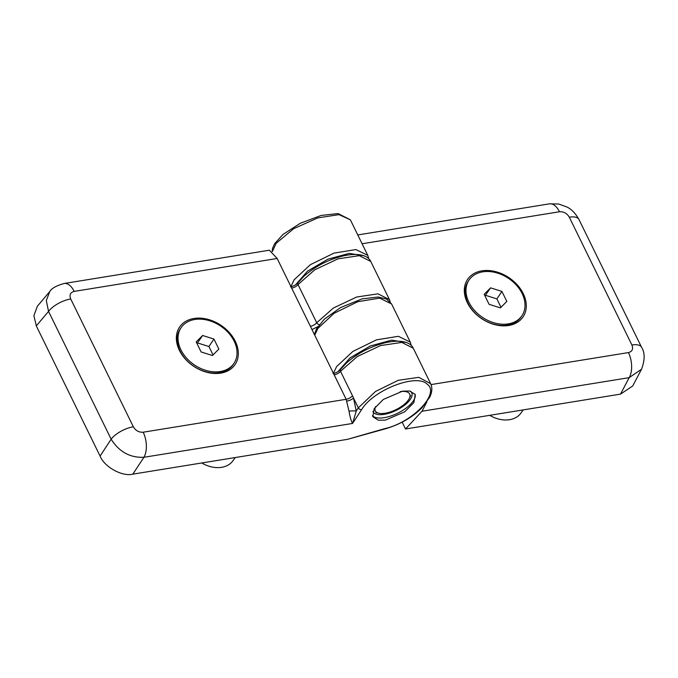 <?xml version="1.0" encoding="UTF-8"?>
<svg xmlns="http://www.w3.org/2000/svg" width="678" height="678" viewBox="0 0 678 678"><rect width="100%" height="100%" fill="white"/><g stroke="black" fill="none" stroke-linecap="round" stroke-linejoin="round"><path stroke-width="1.02" d="M193.95 318.482A33.493 24.62 34 0 0 179.382 350.34A33.493 24.62 34 0 0 220.723 373.129A33.493 24.62 34 0 0 235.283 341.271A33.493 24.62 34 0 0 193.95 318.482M372.451 415.631A23.925 10.001 153.9 0 0 384.265 417.648A23.925 10.001 153.9 0 0 413.3 400.961A23.925 10.001 153.9 0 0 414.987 394.079M385.46 420.097L378.358 420.216L372.841 416.75L374.18 408.681L383.341 399.427L402.596 391.155L409.707 391.036L415.224 394.503L413.885 402.571L404.724 411.817L385.46 420.097M410.241 391.138A21.526 9 -26.1 0 1 411.716 392.774A21.526 9 -26.1 0 1 410.343 399.334A21.526 9 -26.1 0 1 384.214 414.351A21.526 9 -26.1 0 1 373.044 411.724A21.526 9 -26.1 0 1 372.883 411.334M277.158 258.479L346.153 399.291L143.177 432.208C138.948 432.479 135.668 430.674 133.346 426.793L70.724 298.973C69.181 294.955 70.343 292.43 74.19 291.396L277.158 258.479L269.378 250.207L64.156 283.489A18.603 9.933 80.8 0 1 74.19 291.396M64.156 283.489C56.376 285.675 51.579 288.353 49.765 291.54L46.299 300.54L48.536 311.397A18.603 7.772 -26.1 0 1 70.724 298.973M49.765 291.54L37.366 306.244L33.9 315.617L36.307 325.906L48.536 311.397L111.15 439.217A18.603 7.772 -26.1 0 1 133.346 426.793M36.307 325.906L100.081 456.082L111.15 439.217C119.125 451.845 130.04 457.862 143.914 457.286A18.603 9.933 -99.2 0 0 143.177 432.208M346.941 401.079A5.314 1.78 158.2 0 0 353.509 398.037L358.323 407.859L356.255 411.012L352.552 423.445C351.119 420.962 349.95 416.868 349.026 411.173L346.153 399.291A5.314 2.22 -26.1 0 0 352.484 395.749L353.509 398.037L356.255 411.012A5.314 0.627 -2.6 0 0 349.026 411.173M347.475 439.344L384.57 428.674C412.368 422.64 440.505 393.384 427.148 384.155C416.521 373.154 373.205 390.045 361.594 409.665L352.552 423.445L143.914 457.286L132.837 474.151L347.475 439.344M100.081 456.082C104.344 466.973 122.337 476.897 132.837 474.151M361.594 409.665A2.661 1.814 -146.7 0 1 358.323 407.859L375.502 391.469L398.3 380.282L418.801 377.341L430.674 383.74L431.411 385.723C432.301 389.282 431.742 393.096 429.742 397.164L421.987 407.758C412.021 417.724 399.393 424.86 384.095 429.166A2.661 1.144 76 0 0 384.57 428.674M481.914 270.844A33.493 24.62 34 0 0 467.345 302.702A33.493 24.62 34 0 0 508.686 325.491A33.493 24.62 34 0 0 523.255 293.633A33.493 24.62 34 0 0 481.914 270.844M272.387 251.504L276.192 243.283L293.599 228.723L317.804 217.892L338.992 214.638L350.365 219.816L367.781 255.369L368.73 258.674M402.19 422.157L405.537 428.988L422.004 411.249L426.86 401.969M422.004 411.249L629.184 377.646A18.603 9.933 -99.2 0 0 628.447 352.577L431.039 384.587M405.537 428.988L620.523 394.121L629.184 377.646L641.524 369.239C644.981 359.967 644.998 352.645 641.566 347.272L641.566 347.272A18.603 7.772 153.9 0 0 631.904 345C633.447 349.009 632.294 351.535 628.447 352.577M641.566 347.272L578.944 219.452A18.603 7.772 153.9 0 0 569.291 217.18L631.904 345M578.944 219.452C575.444 213.265 571.401 209.104 566.833 206.959L558.655 204.019L549.426 203.849A18.603 9.933 80.8 0 1 559.46 211.756C563.689 211.485 566.961 213.29 569.291 217.18M620.523 394.121L632.735 385.96L641.524 369.247M400.164 391.638A19.137 8 -26.1 0 1 409.359 398.291A19.137 8 -26.1 0 1 408.758 399.401A19.137 8 -26.1 0 1 378.841 413.241A19.137 8 -26.1 0 1 375.629 406.588M201.739 462.972A26.9 19.772 34 0 0 221.63 467.328A26.9 19.772 34 0 0 232.935 460.769L235.258 457.54M489.702 415.334A26.9 19.772 34 0 0 509.602 419.69A26.9 19.772 34 0 0 520.907 413.131L523.221 409.902M233.978 363.34L233.173 364.535A31.9 23.442 -146 0 1 219.477 372.722A31.9 23.442 -146 0 1 185.721 359.264A31.9 23.442 -146 0 1 180.28 328.864L181.094 327.669A31.9 23.442 -146 0 1 194.789 319.482A31.9 23.442 -146 0 1 228.545 332.94A31.9 23.442 -146 0 1 233.978 363.34A31.9 23.442 -146 0 1 220.282 371.527A31.9 23.442 -146 0 1 186.526 358.069A31.9 23.442 -146 0 1 181.094 327.669M201.112 351.95L196.205 341.932L202.629 335.491L213.96 339.059L218.867 349.077L212.443 355.518L201.112 351.95M202.629 335.491L197.001 343.551M213.036 354.933L208.917 346.526L213.96 339.059M208.917 346.526L197.586 342.958M521.95 315.702L521.145 316.897A31.9 23.442 -146 0 1 507.441 325.084A31.9 23.442 -146 0 1 473.685 311.626A31.9 23.442 -146 0 1 468.252 281.226L469.057 280.031A31.9 23.442 -146 0 1 482.753 271.844A31.9 23.442 -146 0 1 516.517 285.302A31.9 23.442 -146 0 1 521.95 315.702A31.9 23.442 -146 0 1 508.254 323.889A31.9 23.442 -146 0 1 474.49 310.431A31.9 23.442 -146 0 1 469.057 280.031M489.084 304.312L484.177 294.294L490.592 287.853L501.923 291.421L506.83 301.439L500.406 307.88L489.084 304.312M490.592 287.853L484.965 295.913M501 307.295L496.881 298.888L501.923 291.421M496.881 298.888L485.558 295.32M291.684 288.116A5.314 2.22 153.9 0 0 298.023 284.574L316.719 322.745A5.314 2.22 -26.1 0 1 310.38 326.279M334.178 374.858A5.314 2.22 153.9 0 0 340.517 371.315L352.484 395.749M319.321 324.626A2.661 1.873 36.8 0 1 316.719 322.745L333.457 307.99L356.704 297.015L377.96 293.837L389.452 299.608L390.24 301.913M370.756 261.445L359.264 255.665L338.008 258.843L314.753 269.819L298.023 284.574A2.661 1.873 36.8 0 1 298.049 282.709L304.015 276.192C315.516 266.166 328.711 259.369 343.619 255.818C361.467 252.055 368.73 256.903 370.756 261.445L389.452 299.608M413.249 348.195L401.757 342.415L380.502 345.594L357.255 356.569L340.517 371.315A2.661 1.873 36.8 0 1 340.542 369.451L346.509 362.942C358.009 352.916 371.213 346.119 386.113 342.56C403.961 338.805 411.232 343.653 413.258 348.195L430.666 383.74M311.999 329.593L317.829 326.677M314.406 334.5L316.457 328.966L324.338 319.169L340.576 307.558L362.154 298.862L378.163 297.015L386.418 298.998L391.579 303.947L410.275 342.119L398.384 336.313L376.451 339.864L352.848 351.433L336.593 366.586L333.423 373.332M314.728 335.161L317.889 328.415L334.152 313.261L357.755 301.702L379.688 298.142L391.579 303.947M367.781 255.369L355.891 249.563L333.957 253.123L310.355 264.683L294.091 279.836L290.93 286.591M362.094 243.766L559.46 211.756M338.008 371.629L350.043 357.882L370.349 345.958L391.655 340.144L406.334 342.5M295.515 284.887L307.549 271.132L327.847 259.216L349.153 253.394L363.84 255.759M290.548 286.93C293.905 286.048 296.405 284.641 298.049 282.709M347.636 439.31L384.095 429.166M333.051 373.68C336.407 372.79 338.907 371.383 340.542 369.451M357.772 234.935L549.426 203.849M410.275 342.119L411.224 345.416M272.124 251.275L272.564 248.258L274.632 243.707L282.929 234.495L300.337 223.24L321.194 215.434L338.127 213.562L350.365 219.816M378.841 413.241L375.883 412.571M409.359 398.291L410.648 395.545"/></g></svg>
